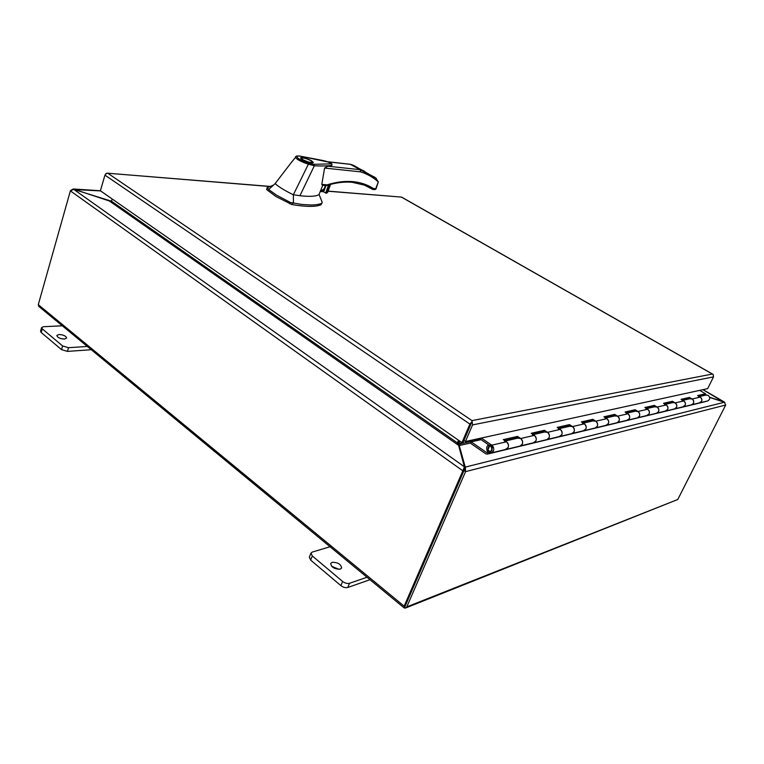 <?xml version="1.0" encoding="UTF-8"?>
<svg xmlns="http://www.w3.org/2000/svg" width="764" height="764" viewBox="0 0 764 764"><rect width="100%" height="100%" fill="white"/><g stroke="black" fill="none" stroke-linecap="round" stroke-linejoin="round"><path stroke-width="1.15" d="M705.583 395.112L708.152 395.303C710.386 397.5 710.253 399.371 707.741 400.928L704.37 401.874M698.621 396.707L700.254 397.127C702.508 399.352 702.374 401.253 699.843 402.829L691.716 404.786C694.266 403.191 694.409 401.262 692.127 398.999L689.51 398.798M532.441 434.792L534.37 435.365C537.035 438.307 536.891 440.761 533.931 442.728L520.255 446.014C523.254 444.018 523.397 441.525 520.704 438.517L517.62 438.183M504.546 441.181L506.503 441.783C509.235 444.858 509.091 447.398 506.064 449.423L487.356 454.112L485.77 453.816L470.538 443.254L471.14 441.85L481.043 439.672M558.369 428.852L560.251 429.397C562.867 432.233 562.724 434.601 559.811 436.502L547.11 439.558C550.042 437.629 550.185 435.213 547.549 432.328L544.522 432.023M582.521 423.313L584.364 423.839C586.924 426.57 586.781 428.852 583.925 430.705L572.083 433.551C574.958 431.679 575.101 429.349 572.522 426.57L569.562 426.283M605.069 418.147L606.883 418.653C609.385 421.279 609.233 423.495 606.444 425.29L595.376 427.945C598.193 426.131 598.346 423.877 595.815 421.203L592.912 420.935M626.184 413.314L627.951 413.792C630.395 416.332 630.252 418.471 627.521 420.219L617.15 422.712C619.919 420.945 620.062 418.767 617.589 416.179L614.753 415.931M645.981 408.778L647.71 409.237C650.107 411.691 649.963 413.763 647.28 415.463L637.558 417.803C640.27 416.084 640.413 413.973 637.988 411.481L635.209 411.242M664.584 404.509L666.284 404.958C668.634 407.327 668.49 409.342 665.855 411.003L656.715 413.2C659.37 411.519 659.513 409.475 657.135 407.059L654.414 406.84M682.099 400.498L683.77 400.928C686.062 403.23 685.929 405.178 683.35 406.792L674.736 408.864C677.334 407.231 677.477 405.245 675.156 402.914L671.881 402.38L672.425 401.281L675.156 402.914C676.732 404.07 677.181 405.55 676.512 407.355L674.516 408.921M487.909 453.959L487.461 452.345L486.391 452.403L471.14 441.85M488.196 452.164L487.461 452.345M479.4 438.46L491.137 446.606L492.14 450.187L490.431 451.419C488.454 450.999 487.709 449.681 488.196 447.465L489.418 446.462M682.233 400.011L688.927 398.483L689.453 397.423L692.127 398.999C693.674 400.116 694.123 401.558 693.454 403.316L691.496 404.834M692.069 404.653L699.251 402.924L701.572 401.377C702.221 399.648 701.791 398.225 700.254 397.127L697.608 395.571L705.525 393.775L699.671 390.366M675.099 408.73L682.739 406.897L685.107 405.312C685.776 403.526 685.327 402.065 683.77 400.928L681.058 399.324L689.453 397.423M646.115 408.262L653.803 406.505L654.347 405.378L657.135 407.059C658.749 408.262 659.217 409.791 658.53 411.653L656.486 413.257M657.088 413.066L665.243 411.099L667.66 409.475C668.338 407.642 667.879 406.133 666.284 404.958L663.524 403.296L672.425 401.281M626.318 412.78L634.578 410.898L635.142 409.733L637.988 411.481C639.63 412.722 640.108 414.298 639.411 416.218L637.329 417.86M637.94 417.669L646.659 415.568L649.114 413.897C649.811 412.006 649.343 410.459 647.71 409.237L644.892 407.518L654.347 405.378M605.212 417.602L614.113 415.568L614.676 414.374L617.589 416.179C619.27 417.469 619.747 419.102 619.041 421.069L616.92 422.769M617.541 422.568L626.881 420.324L629.393 418.605C630.09 416.657 629.612 415.053 627.951 413.792L625.076 412.016L635.142 409.733M582.665 422.75L592.262 420.563L592.845 419.321L595.815 421.203C597.524 422.53 598.021 424.221 597.305 426.264L595.137 428.002M595.777 427.802L605.795 425.395L608.354 423.628C609.07 421.613 608.583 419.961 606.883 418.653L603.942 416.81L614.676 414.374M558.513 428.27L568.894 425.892L569.486 424.612L572.522 426.57C574.27 427.955 574.786 429.702 574.041 431.813L571.835 433.608M572.484 433.398L583.266 430.81L585.873 428.986C586.599 426.914 586.103 425.195 584.364 423.839L581.366 421.919L592.845 419.321M532.594 434.181L543.844 431.612L544.446 430.294L547.549 432.328C549.335 433.771 549.86 435.585 549.106 437.762L546.862 439.615M547.521 439.405L559.133 436.607L561.798 434.735C562.543 432.586 562.027 430.81 560.251 429.397L557.185 427.401L569.486 424.612M504.689 440.561L516.922 437.762L517.534 436.397L520.704 438.517C522.528 440.016 523.063 441.898 522.299 444.161L520.007 446.071M520.676 445.851L533.234 442.833L535.946 440.904C536.71 438.679 536.175 436.836 534.37 435.365L531.238 433.283L544.446 430.294M488.874 446.596L488.053 445.164L486.935 446.606C486.143 450.225 487.365 452.383 490.603 453.081L493.401 451.056C494.174 448.716 493.63 446.759 491.758 445.183L481.339 438.039M491.749 452.813L505.357 449.538L508.127 447.542C508.9 445.24 508.356 443.321 506.503 441.783L503.304 439.615L517.534 436.397M698.754 396.239L705.01 394.816L705.525 393.775M688.927 398.483L689.472 398.808M664.718 404.013L671.881 402.38M653.803 406.505L654.376 406.849M634.578 410.898L635.161 411.252M614.113 415.568L614.705 415.941M592.262 420.563L592.874 420.945M568.894 425.892L569.514 426.293M543.844 431.612L544.484 432.032M516.922 437.762L517.572 438.192M488.053 445.164L488.788 444.992M270.074 186.531L106.845 173.142L104.945 175.128L100.39 190.771L461.943 442.633L469.898 424.087L472.104 421.384L472.563 424.899L465.419 441.516L707.674 388.628L713.528 376.872L713.204 374.456L712.363 374.035L713.184 374.436M105.527 174.03L106.845 173.142L107.991 173.39L471.971 420.611L472.104 421.384L471.971 420.611L712.363 374.035L401.406 197.083M328.109 191.239L401.577 197.093M461.943 442.633L463.079 442.385L472.104 421.384L463.901 440.465L465.419 441.516M706.471 388.886L705.926 389.01M404.366 607.972L405.359 605.709L404.366 607.982L404.156 606.177L462.841 470.825L464.006 470.528L405.321 605.795M405.359 605.709L464.015 470.528L465.562 471.636L465.381 467.081L464.015 470.528M404.003 607.781L38.821 306.421L38.286 304.645L70.374 190.885L462.841 470.825L464.407 466.794L463.758 469.144M464.006 470.528L463.786 469.373M70.794 190.332L73.325 188.985L100.399 190.761M404.376 607.982L405.464 608.068L406.792 606.883L465.562 471.636L725.695 405.016L677.764 499.494L406.792 606.883M405.961 607.867L677.764 499.494M459.298 440.79L458.505 442.623L457.378 442.872L457.464 443.674L458.581 445.336L464.407 466.794L73.755 189.367L70.374 190.885M73.841 189.396L73.325 188.985M724.014 402.131L724.893 402.599M709.699 397.433L724.348 402.256L725.695 405.016M464.111 467.492L464.617 468.848M73.755 189.367L111.525 201.218L457.378 442.872L458.505 440.236M458.505 442.623L457.942 444.543M100.619 190.924L74.471 189.567M74.519 189.405L109.376 200.999M702.909 389.659L723.584 401.979M723.651 401.845L709.66 397.261M704.121 395.456L703.338 395.198M464.359 468.408L465.123 466.651L465.381 467.081L724.348 402.256M458.877 446.377L459.24 445.536L465.123 466.651M458.4 445.135L459.718 441.086M703.845 395.513L703.061 395.255M111.649 200.798L111.076 200.932M470.643 443.005L459.24 445.536L460.482 443.808L458.992 442.767M112.184 198.984L111.525 201.218M461.198 442.117L460.482 443.808L480.613 439.376M326.486 185.518L327.097 184.859L326.142 185.528L322.36 185.203L321.797 184.401L327.097 184.859C336.332 181.975 344.984 180.906 353.063 181.651C360.694 182.415 367.36 184.659 373.061 188.383L372.689 189.424L367.092 186.282M267.333 187.677L268.642 189.529L276.463 195.097L290.291 202.431L301.57 204.437L310.652 204.991C315.417 204.972 319.027 204.446 321.482 203.386L322.16 202.766L321.845 201.515M266.98 187.839L266.665 189.606L275.966 196.529L291.963 204.571C306.039 206.929 315.723 206.996 320.985 204.781L322.16 202.766M320.699 190.379L321.51 190.685C323.936 190.217 325.283 188.479 325.54 185.48M320.794 190.121L321.415 190.312C323.688 189.864 324.929 188.24 325.139 185.442M311.464 160.698L313.364 162.541C311.454 163.267 307.796 162.321 302.391 159.686L300.519 157.862C302.439 157.136 306.087 158.081 311.464 160.698M303.041 159.762L301.436 158.196C303.098 157.575 306.23 158.387 310.824 160.631L312.447 162.207C310.786 162.827 307.653 162.006 303.041 159.762M299.221 155.961L329.303 162.264C333.677 164.881 331.337 163.553 331.91 165.301L331.662 165.387C327.326 166.008 321.548 166.141 314.329 165.788L299.937 195.708C307.262 196.558 312.829 196.529 316.659 195.613L319.008 194.639L322.771 185.241M321.797 184.401L324.585 168.061L327.89 166.208L331.91 165.301M299.421 155.99L322.121 160.345C326.486 161.156 329.456 162.321 331.022 163.849L313.861 164.327L314.329 165.788M268.642 189.529L275.107 183.627L292.23 161.309M299.937 195.708L293.357 194.744L293.433 203.3M314.338 165.75L308.369 164.184L293.357 194.744L291.036 193.617C283.998 190.093 278.688 186.76 275.107 183.627M372.889 189.443L374.704 189.606L375.783 188.632L378.285 181.889C373.262 177.363 367.379 174.02 360.637 171.871L360.111 169.684L350.256 164.27M325.951 185.509L323.85 191.392L320.402 191.105M313.861 164.327L308.484 163.114L308.369 164.184C300.128 161.414 295.821 158.96 295.467 156.83L295.544 156.725M299.564 156.047L297.215 156.104C296.155 157.718 299.908 160.058 308.484 163.114M296.231 156.19L297.215 156.104M378.285 181.889L375.649 177.878M352.29 182.319L364.457 185.146L371.753 188.889L373.061 188.383L376.041 188.851L378.314 181.87M320.278 191.439L323.85 191.392M327.947 191.315L326.419 193.273L323.344 191.716L320.259 191.468M371.753 188.889L372.249 189.252M492.732 447.045L489.991 445.164L487.604 450.598L490.335 452.479L492.732 447.045M59.009 334.489C63.479 334.794 66.019 335.988 66.621 338.07L64.482 339.054C60.003 338.758 57.462 337.564 56.851 335.482L59.009 334.489M59.85 338.232L62.562 338.958M41.208 332.483L42.249 328.826L41.59 327.565L40.549 331.213L41.208 332.483L61.512 349.635L67.433 351.402L91.288 349.721M67.433 351.402L68.521 347.706L87.316 346.445M68.521 347.706L62.591 345.939L61.512 349.635M42.249 328.826L62.591 345.939M41.59 327.565L43.491 326.715L63.861 325.722M332.111 562.342C337.736 562.237 340.906 564.109 341.632 567.986L340.238 569.123C334.603 569.247 331.423 567.375 330.688 563.498L332.111 562.342M331.586 566.267L339.063 569.333M310.661 560.098L312.304 555.953L310.967 553.088L309.334 557.223L310.661 560.098L340.897 585.635C343.256 587.392 345.548 588.003 347.773 587.487L369.996 579.714M347.773 587.487L349.501 583.304L367.007 577.25M349.501 583.304C347.276 583.811 344.975 583.199 342.606 581.442L340.897 585.635M312.304 555.953L342.606 581.442M310.967 553.088L312.256 552.076L331.519 546.308M707.741 400.928L699.843 402.829M520.255 446.014L506.064 449.423M547.11 439.558L533.931 442.728M572.083 433.551L559.811 436.502M595.376 427.945L583.925 430.705M617.15 422.712L606.444 425.29M637.558 417.803L627.521 420.219M656.715 413.2L647.28 415.463M674.736 408.864L665.855 411.003M691.716 404.786L683.35 406.792M704.494 401.845L487.356 454.112M692.127 398.999L700.254 397.127M675.156 402.914L683.77 400.928M657.135 407.059L666.284 404.958M637.988 411.481L647.71 409.237M617.589 416.179L627.951 413.792M595.815 421.203L606.883 418.653M572.522 426.57L584.364 423.839M547.549 432.328L560.251 429.397M520.704 438.517L534.37 435.365M491.758 445.183L506.503 441.783M104.945 175.128L469.898 424.087M472.563 424.899L713.528 376.872M404.156 606.177L38.286 304.645M109.338 200.98L458.581 445.336M326.725 185.48C335.854 182.644 344.306 181.584 352.099 182.3L353.063 181.651M289.795 203.864L290.291 202.431M360.637 171.871L324.585 168.061M328.31 161.873L350.781 164.394L364.8 171.432M327.89 166.208L360.111 169.684L375.057 177.42M267.152 188.183L266.665 189.606M321.482 203.386L320.985 204.781M292.469 203.128L291.963 204.571M328.568 184.917L325.645 193.082M326.419 193.273L329.504 184.649M330.42 184.401L327.469 192.652M706.538 394.902L699.289 396.554M518.756 437.925L505.338 441M545.639 431.765L533.234 434.611M570.66 426.035L559.143 428.671M593.991 420.687L583.276 423.141M615.803 415.692L605.814 417.975M636.231 411.003L626.9 413.143M655.426 406.61L646.688 408.616M673.476 402.475L665.282 404.357M690.484 398.579L682.777 400.346M107.151 173.18L270.313 186.435M328.148 191.134L401.606 197.102L712.812 374.217M703.014 389.64L724.367 402.026M301.197 158.883L301.436 158.196M322.16 202.154L319.065 194.495M267.066 187.743L273.474 185.117M272.872 185.671L273.378 185.203M350.533 164.298L328.004 161.758M299.412 155.98L296.709 156.028M296.642 156.028L291.074 162.818M376.308 178.404L353.684 165.416L350.724 164.365M374.943 189.625L376.041 188.851M330.564 184.363L327.794 192.098M312.199 162.904L312.447 162.207"/></g></svg>
